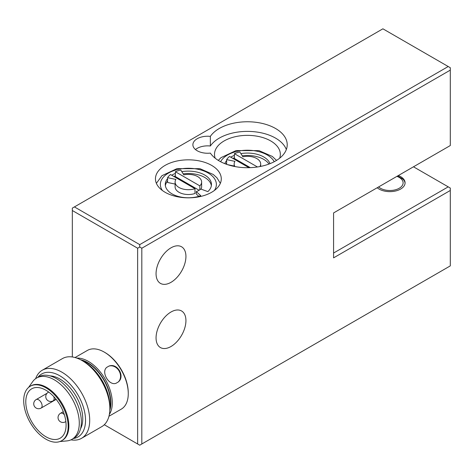 <?xml version="1.0" encoding="UTF-8"?>
<svg xmlns="http://www.w3.org/2000/svg" width="474" height="474" viewBox="0 0 474 474"><rect width="100%" height="100%" fill="white"/><g stroke="black" fill="none" stroke-linecap="round" stroke-linejoin="round"><path stroke-width="0.71" d="M25.786 401.869A28.493 16.454 60 0 1 31.687 388.822A28.493 16.454 60 0 1 60.18 405.276A28.493 16.454 60 0 1 60.18 438.177A28.493 16.454 60 0 1 38.222 430.54A28.493 16.454 60 0 1 25.786 401.869M23.7 400.66A31.444 18.154 60 0 1 30.212 386.269A31.444 18.154 60 0 1 61.656 404.423A31.444 18.154 60 0 1 61.656 440.731A31.444 18.154 60 0 1 37.422 432.306A31.444 18.154 60 0 1 23.7 400.66M30.212 386.269L30.905 385.866A31.444 18.154 60 0 1 46.63 387.424A31.444 18.154 60 0 1 67.172 415.135A31.444 18.154 60 0 1 62.349 440.328L61.656 440.731M28.594 387.418L32.629 381.706A35.372 20.423 60 0 1 36.587 378.051A35.372 20.423 60 0 1 71.959 398.474A35.372 20.423 60 0 1 71.959 439.321A35.372 20.423 60 0 1 66.816 440.915L59.848 441.555M36.587 378.051L38.667 376.848A35.372 20.423 60 0 1 74.039 397.271A35.372 20.423 60 0 1 74.039 438.118L71.959 439.321M50.013 375.882A32.428 18.723 60 0 1 76.041 396.116A32.428 18.723 60 0 1 80.55 428.774M37.944 377.268A36.356 20.992 60 0 1 78.009 394.984A36.356 20.992 60 0 1 73.316 438.533M234.92 166.552A13.266 7.661 180 0 1 234.156 163.992A13.266 7.661 180 0 1 234.956 161.373L226.649 159.625A22.106 12.762 180 0 1 229.546 156.479L248.974 167.695M257.447 166.972L234.411 153.671A22.106 12.762 180 0 1 239.862 152L242.884 156.793A13.266 7.661 180 0 1 260.688 163.992A13.266 7.661 180 0 1 259.924 166.552M35.633 378.661A39.301 22.693 60 0 1 42.263 370.235A39.301 22.693 60 0 1 81.564 392.928A39.301 22.693 60 0 1 81.564 438.308A39.301 22.693 60 0 1 70.952 439.836M234.156 166.018L227.443 164.608M226.649 164.336L226.649 159.625M250.29 167.654L234.411 158.488L234.411 153.671M42.263 370.235L62.408 358.605A39.301 22.693 60 0 1 82.061 360.548A39.301 22.693 60 0 1 109.855 408.683A39.301 22.693 60 0 1 101.714 426.677L81.564 438.308M268.989 164.045A23.09 13.331 0 0 0 242.267 155.81M234.411 157.795A23.09 13.331 0 0 0 232.924 158.429M226.649 162.985A23.09 13.331 0 0 0 225.855 164.045M175.901 179.427L167.589 177.679A22.106 12.762 180 0 1 170.492 174.533L194.992 188.676A13.266 7.661 180 0 1 175.102 182.046A13.266 7.661 180 0 1 175.901 179.427M175.356 171.724A22.106 12.762 180 0 1 180.801 170.048L183.829 174.847A13.266 7.661 180 0 1 201.628 182.046A13.266 7.661 180 0 1 199.856 185.867L175.356 171.724L175.356 176.535L199.127 190.264M82.061 360.548L84.147 361.751A36.356 20.992 60 0 1 109.855 406.277L109.855 408.683M224.83 163.649A23.09 13.331 180 0 1 226.649 160.579M230.749 157.178A23.09 13.331 180 0 1 234.411 155.383M240.881 153.617A23.09 13.331 180 0 1 270.014 163.649M194.992 188.676L194.992 193.493A13.266 7.661 180 0 1 175.102 186.857L175.102 182.046M175.102 184.072L167.589 182.49L167.589 177.679M199.856 185.867L199.856 189.778M201.628 182.046L201.628 186.857A13.266 7.661 180 0 1 201.041 189.114M181.82 171.665A23.09 13.331 180 0 1 211.457 184.451A23.09 13.331 180 0 1 207.837 191.614L200.798 189.025A14.741 8.508 180 0 1 196.283 191.626L196.283 194.032L198.825 196.337M211.363 185.654A23.09 13.331 0 0 0 183.207 173.863M175.356 175.842A23.09 13.331 0 0 0 173.869 176.482M167.589 181.038A23.09 13.331 0 0 0 165.367 185.654M82.02 360.524A32.428 18.723 60 0 1 109.855 408.736M196.283 191.626L200.769 195.691A23.09 13.331 180 0 1 177.258 196.135A23.09 13.331 180 0 1 165.272 184.451A23.09 13.331 180 0 1 167.589 178.633M171.695 175.226A23.09 13.331 180 0 1 175.356 173.437M80.616 359.754A32.919 19.001 60 0 1 104.079 379.929A32.919 19.001 60 0 1 109.814 410.336M118.145 382.062L116.065 383.265C109.061 386.109 100.778 371.977 106.751 367.356L108.83 366.153C117.297 362.432 125.574 376.557 118.145 382.062A9.332 7.62 59 0 0 119.045 370.899A9.332 7.62 59 0 0 108.83 366.153M215.184 158.209A32.919 19.001 180 0 1 214.503 154.364A32.919 19.001 180 0 1 247.422 135.363A32.919 19.001 180 0 1 280.335 154.364A32.919 19.001 180 0 1 279.66 158.209M76.835 358.107A33.897 19.57 60 0 1 105.264 379.241A33.897 19.57 60 0 1 109.358 414.436M286.332 149.553A39.792 22.977 0 0 0 250.633 131.464A39.792 22.977 0 0 0 210.355 146.004A14.741 8.508 0 0 0 195.472 149.553M75.058 357.538L87.346 350.446A33.897 19.57 60 0 1 104.298 352.123A33.897 19.57 60 0 1 128.264 393.645A33.897 19.57 60 0 1 121.243 409.163L108.955 416.255M405.069 183.248A15.227 8.793 0 0 0 402.764 178.988L397.556 175.99M210.355 153.102A14.741 8.508 180 0 1 192.888 144.736A14.741 8.508 180 0 1 210.355 136.376A39.792 22.977 180 0 1 254.793 122.162A39.792 22.977 180 0 1 287.214 144.736A39.792 22.977 180 0 1 254.793 167.316A39.792 22.977 180 0 1 210.355 153.102M210.355 146.004L210.355 136.376M165.088 192.272A32.919 19.001 180 0 1 155.448 178.834A32.919 19.001 180 0 1 188.368 159.833A32.919 19.001 180 0 1 221.281 178.834A32.919 19.001 180 0 1 200.964 196.39A32.919 19.001 180 0 1 165.088 192.272M450.3 70.128L141.815 248.228L141.815 443.984L450.3 265.884L450.3 190.471L333.578 257.862L333.578 212.933L450.3 145.542L450.3 67.723L382.903 28.813L72.332 208.116L72.332 356.963M104.298 352.123L104.991 352.526A32.919 19.001 60 0 1 128.264 392.839L128.264 393.645M72.332 210.521L137.644 248.228L139.729 247.025L139.729 244.62L74.418 206.913M141.815 443.984L139.729 445.187L104.298 424.734M398.332 175.546A15.227 8.793 180 0 1 405.086 182.846A15.227 8.793 180 0 1 395.683 190.969A15.227 8.793 180 0 1 379.082 189.067A15.227 8.793 180 0 1 377.203 187.745M450.3 190.471L450.3 188.059L413.476 166.801M448.214 66.52L139.729 244.62M137.644 248.228L137.644 443.984M448.214 186.857L333.578 253.045M170.996 247.831A21.123 12.2 -60 0 1 181.56 246.782A21.123 12.2 -60 0 1 181.56 271.175A21.123 12.2 -60 0 1 160.431 283.375A21.123 12.2 -60 0 1 157.196 266.447A21.123 12.2 -60 0 1 170.996 247.831M170.996 312.011A21.123 12.2 -60 0 1 181.56 310.968A21.123 12.2 -60 0 1 181.56 335.361A21.123 12.2 -60 0 1 160.431 347.555A21.123 12.2 -60 0 1 157.196 330.627A21.123 12.2 -60 0 1 170.996 312.011M141.815 248.228L139.729 247.025M53.787 396.608A4.912 2.838 60 0 1 53.129 400.832A4.912 4.912 0 0 1 46.416 399.037A4.912 4.912 0 0 1 48.218 392.324A4.912 2.838 60 0 1 48.792 392.122M38.637 399.807A4.912 2.838 60 0 1 41.848 404.132A4.912 2.838 60 0 1 41.096 408.073A4.912 4.912 0 0 1 34.383 406.271A4.912 4.912 0 0 1 36.184 399.564A4.912 2.838 60 0 1 38.637 399.807M63.291 411.699L60.5 413.31A4.912 2.838 60 0 1 62.953 413.553A4.912 2.838 60 0 1 64.351 414.697M65.85 421.457A4.912 2.838 60 0 1 65.412 421.819A4.912 4.912 0 0 1 58.699 420.023A4.912 4.912 0 0 1 60.5 413.31M220.617 161.717A28.002 16.169 180 0 1 247.422 150.234A28.002 16.169 180 0 1 274.227 161.717M162.41 190.524A28.002 16.169 180 0 1 188.368 168.282A28.002 16.169 180 0 1 214.319 190.524M396.916 176.364A13.266 7.661 180 0 1 400.222 187.621A13.266 7.661 180 0 1 380.474 188.261A13.266 7.661 180 0 1 378.625 186.922M48.698 392.045L48.218 392.324M56.009 399.167L53.129 400.832M46.997 393.319L36.184 399.564M56.169 399.369L41.096 408.073M65.862 421.564L65.412 421.819M234.156 166.398L234.156 163.992M260.688 166.398L260.688 163.992M276.543 160.396L272.26 156.396L258.994 150.631L236.046 150.584L221.008 157.641L218.301 160.396M220.345 183.337L216.968 177.833L213.199 174.444L199.939 168.679L176.992 168.631L161.954 175.688L156.384 183.337"/></g></svg>
